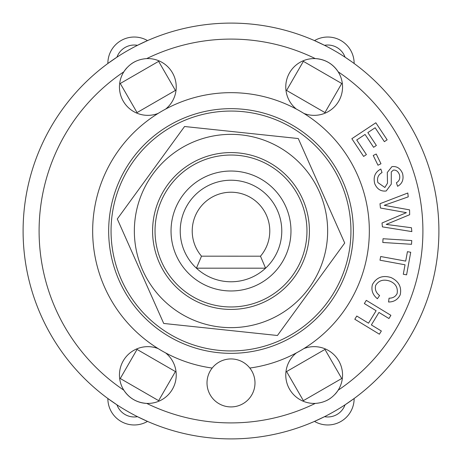 <?xml version="1.0" encoding="UTF-8"?>
<svg xmlns="http://www.w3.org/2000/svg" width="462" height="462" viewBox="0 0 462 462"><rect width="100%" height="100%" fill="white"/><g stroke="black" fill="none" stroke-linecap="round" stroke-linejoin="round"><path stroke-width="0.69" d="M265.569 268.191A50.774 50.774 0 0 0 267.348 195.542A50.774 50.774 0 0 0 194.675 195.524A50.774 50.774 0 0 0 196.414 268.174L265.569 268.191A50.774 50.774 0 0 1 196.414 268.174L201.507 256.179A38.779 38.779 0 0 1 204.314 202.864A38.779 38.779 0 0 1 257.704 202.876A38.779 38.779 0 0 1 260.481 256.196L265.569 268.191M260.481 256.196L201.507 256.179M318.774 149.261A119.941 119.941 0 0 0 116.32 195.853A119.941 119.941 0 0 0 257.906 347.886A119.941 119.941 0 0 0 318.774 149.261M159.344 262.843A78.413 78.413 0 0 0 294.41 277.136A78.413 78.413 0 0 0 239.252 153.02A78.413 78.413 0 0 0 159.344 262.843M191.753 142.677A96.65 96.65 0 0 0 174.134 309.147A96.65 96.65 0 0 0 327.113 241.17A96.65 96.65 0 0 0 191.753 142.677M163.721 323.458L117.29 218.965L184.563 126.507L298.279 138.542L344.71 243.035L277.437 335.493L163.721 323.458M387.144 139.813L384.361 141.661L375.132 127.76L367.833 132.606L376.374 145.466L373.591 147.309L365.055 134.448L356.71 139.986L366.406 154.585L363.623 156.433L351.853 138.704L375.837 122.782L387.144 139.813M388.946 318.526L378.967 312.451L371.373 324.925L381.352 331L379.4 334.205L354.81 319.242L356.762 316.037L368.52 323.192L376.114 310.718L364.351 303.563L366.302 300.352L390.898 315.315L388.946 318.526M407.438 251.669L410.718 252.269L406.583 274.838L403.297 274.237L405.03 264.795L380.001 260.204L380.676 256.514L405.705 261.105L407.438 251.669M380.983 163.756L377.98 165.223L373.221 155.475L376.218 154.013L380.983 163.756M411.526 244.3L382.796 242.481L383.033 238.733L411.763 240.552L411.526 244.3M372.418 284.569C376.53 277.327 382.75 274.994 391.071 277.564C398.781 281.3 401.83 287.041 400.219 294.796C397.84 299.59 393.953 301.992 388.559 302.009L389.056 298.186C392.896 298.204 395.593 296.633 397.147 293.468C398.036 287.56 395.576 283.431 389.772 281.087C383.373 279.019 378.673 280.457 375.67 285.401C374.694 289.437 376.004 292.821 379.597 295.547L377.396 298.735C372.678 294.895 371.015 290.176 372.418 284.569M377.881 182.577L384.858 187.474L387.502 183.177L387.289 172.482L391.92 166.638C396.852 166.049 400.398 168.341 402.564 173.51C403.944 179.435 402.287 183.697 397.597 186.296L396.408 182.733C399.341 181.064 400.352 178.384 399.439 174.705C398.146 171.362 396.119 169.831 393.364 170.114L391.285 171.933L391.274 184.142L386.203 190.985C380.959 191.609 377.148 189.206 374.763 183.778C373.036 176.998 375.057 172.078 380.827 169.028L382.022 172.586C378.193 174.752 376.813 178.078 377.881 182.577M408.223 196.858L384.217 205.324L409.58 209.869L409.661 214.715L386.203 224.411L411.446 227.743L411.844 231.595L382.409 226.871L382.01 223.013L406.375 212.664L380.445 208.021L379.995 203.702L407.819 193.006L408.223 196.858M351.166 61.342L345.056 57.178A18.393 18.393 0 0 0 324.509 45.316L314.495 40.604A26.386 26.386 0 0 1 354.14 63.49L353.014 62.67M116.944 57.178L107.86 63.49A26.386 26.386 0 0 1 147.505 40.604L137.491 45.316A18.393 18.393 0 0 0 116.944 57.178M345.056 404.822L354.14 398.51A26.386 26.386 0 0 1 314.495 421.396L324.509 416.684A18.393 18.393 0 0 0 345.056 404.822M137.491 416.684L147.505 421.396A26.386 26.386 0 0 1 107.86 398.51L116.944 404.822A18.393 18.393 0 0 0 137.491 416.684M341.736 83.495L324.948 112.578L286.584 90.431L303.372 61.348L341.736 83.495M137.052 112.578L120.264 83.495L158.628 61.348L175.416 90.431L137.052 112.578M324.948 349.422L341.736 378.505L303.372 400.652L286.584 371.569L324.948 349.422M175.416 371.569L158.628 400.652L120.264 378.505L137.052 349.422L175.416 371.569M112.041 215.679L112.347 213.479M119.479 186.844L120.316 184.788M277.212 341.684L275.156 342.521M248.521 349.653L246.321 349.959M120.316 277.212L119.479 275.156M112.347 248.521L112.041 246.321M326.363 303.748L325 305.503M305.503 325L303.748 326.363M215.679 349.959L213.479 349.653M186.844 342.521L184.788 341.684M303.748 135.637L305.503 137M325 156.497L326.363 158.252M158.252 326.363L156.497 325M137 305.503L135.637 303.748M246.321 112.041L248.521 112.347M275.156 119.479L277.212 120.316M184.788 120.316L186.844 119.479M213.479 112.347L215.679 112.041M135.637 158.252L137 156.497M156.497 137L158.252 135.637M126.871 67.827A28.384 28.384 0 0 0 123.845 71.795C129.337 63.652 136.954 59.252 146.702 58.599A28.384 28.384 0 0 1 165.615 109.096M135.834 61.238A28.384 28.384 0 0 0 131.306 63.889M158.12 113.421A28.384 28.384 0 0 1 123.845 71.795A191.909 191.909 0 0 0 123.845 390.205A28.384 28.384 0 0 1 158.12 348.579M165.615 352.904A28.384 28.384 0 0 1 146.702 403.401C136.902 402.72 129.285 398.319 123.845 390.205A28.384 28.384 0 0 0 146.702 403.401A191.909 191.909 0 0 0 315.298 403.401A28.384 28.384 0 0 1 296.385 352.904M303.881 348.579A28.384 28.384 0 0 1 338.155 390.205C332.663 398.348 325.046 402.748 315.298 403.401M326.166 400.762A28.384 28.384 0 0 0 330.694 398.111M335.129 394.173A28.384 28.384 0 0 0 338.155 390.205A191.909 191.909 0 0 0 338.155 71.795A28.384 28.384 0 0 1 303.881 113.421M338.155 71.795A28.384 28.384 0 0 0 315.298 58.599C325.098 59.28 332.715 63.681 338.155 71.795M296.385 109.096A28.384 28.384 0 0 1 315.298 58.599A191.909 191.909 0 0 0 146.702 58.599M438.9 231A207.9 207.9 0 0 0 127.05 50.953A207.9 207.9 0 0 0 127.05 411.047A207.9 207.9 0 0 0 438.9 231A207.9 207.9 0 0 0 127.05 50.953A207.9 207.9 0 0 0 127.05 411.047A207.9 207.9 0 0 0 438.9 231M254.989 382.929A23.989 23.989 0 0 1 219.005 403.701A23.989 23.989 0 0 1 219.005 362.15A23.989 23.989 0 0 1 254.989 382.929M212.185 368.047A138.334 138.334 0 0 1 114.466 156.456A138.334 138.334 0 0 1 347.534 156.456A138.334 138.334 0 0 1 249.815 368.047M353.343 231A122.343 122.343 0 0 1 169.831 336.948A122.343 122.343 0 0 1 169.831 125.052A122.343 122.343 0 0 1 353.343 231M306.964 231A75.964 75.964 0 0 0 193.018 165.211A75.964 75.964 0 0 0 193.018 296.789A75.964 75.964 0 0 0 306.964 231M290.973 231A59.973 59.973 0 0 1 201.016 282.935A59.973 59.973 0 0 1 201.016 179.065A59.973 59.973 0 0 1 290.973 231"/></g></svg>

